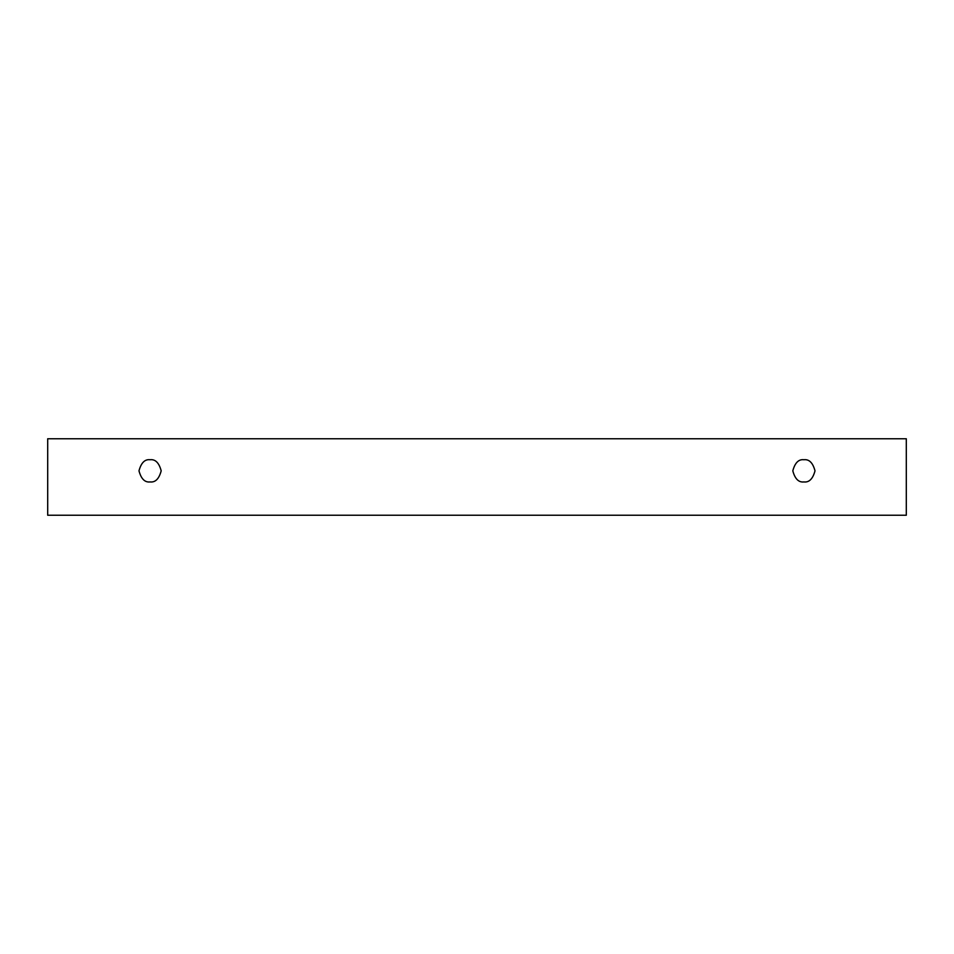 <?xml version="1.0" encoding="UTF-8"?>
<svg xmlns="http://www.w3.org/2000/svg" width="954" height="954" viewBox="0 0 954 954"><rect width="100%" height="100%" fill="white"/><g stroke="black" fill="none" stroke-linecap="round" stroke-linejoin="round"><path stroke-width="1.43" d="M47.7 438.757L906.3 438.757L906.3 515.243L47.7 515.243L47.7 438.757L47.7 515.243L906.3 515.243L906.3 438.757L47.7 438.757M803.912 481.937C798.665 482.569 794.956 478.86 792.81 470.835C794.956 462.797 798.665 459.101 803.912 459.733C809.159 459.101 812.856 462.797 815.014 470.835C812.856 478.86 809.159 482.569 803.912 481.937C809.159 482.569 812.856 478.86 815.014 470.835C812.856 462.797 809.159 459.101 803.912 459.733C798.665 459.101 794.956 462.797 792.81 470.835C794.956 478.86 798.665 482.569 803.912 481.937M150.088 481.937C144.841 482.569 141.144 478.86 138.986 470.835C141.144 462.797 144.841 459.101 150.088 459.733C155.335 459.101 159.044 462.797 161.19 470.835C159.044 478.86 155.335 482.569 150.088 481.937C155.335 482.569 159.044 478.86 161.19 470.835C159.044 462.797 155.335 459.101 150.088 459.733C144.841 459.101 141.144 462.797 138.986 470.835C141.144 478.86 144.841 482.569 150.088 481.937"/></g></svg>
